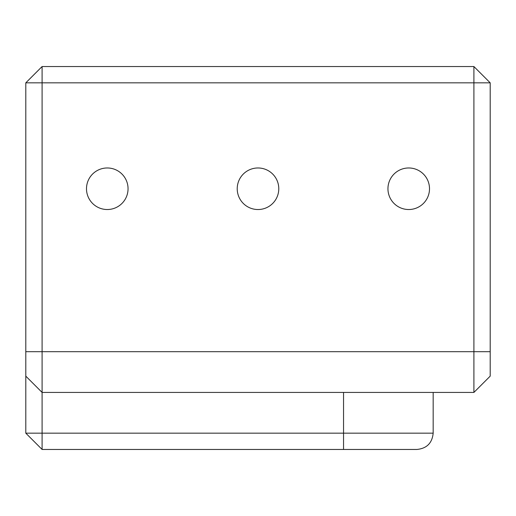 <?xml version="1.0" encoding="UTF-8"?>
<svg xmlns="http://www.w3.org/2000/svg" width="516" height="516" viewBox="0 0 516 516"><rect width="100%" height="100%" fill="white"/><g stroke="black" fill="none" stroke-linecap="round" stroke-linejoin="round"><path stroke-width="0.77" d="M408.724 167.971A20.775 20.775 0 0 1 426.719 199.137A20.775 20.775 0 0 1 390.735 199.137A20.775 20.775 0 0 1 408.724 167.971M258 167.971A20.775 20.775 0 0 1 275.995 199.137A20.775 20.775 0 0 1 240.005 199.137A20.775 20.775 0 0 1 258 167.971M107.276 167.971A20.775 20.775 0 0 1 125.265 199.137A20.775 20.775 0 0 1 89.281 199.137A20.775 20.775 0 0 1 107.276 167.971M25.8 82.831L42.093 66.538L42.093 82.831L25.8 82.831L25.8 376.138L42.093 392.431L42.093 82.831L473.907 82.831L473.907 392.431L490.2 376.138L490.2 82.831L473.907 82.831L473.907 66.538L42.093 66.538M25.8 376.138L25.8 433.169L42.093 433.169L42.093 392.431L473.907 392.431M343.546 392.431L343.546 433.169L42.093 433.169L42.093 449.462L25.8 433.169M42.093 449.462L416.876 449.462L343.546 449.462L343.546 433.169L433.169 433.169C432.202 443.063 426.771 448.494 416.876 449.462M473.907 66.538L490.2 82.831M25.8 351.693L490.2 351.693M433.169 392.431L433.169 433.169"/></g></svg>
